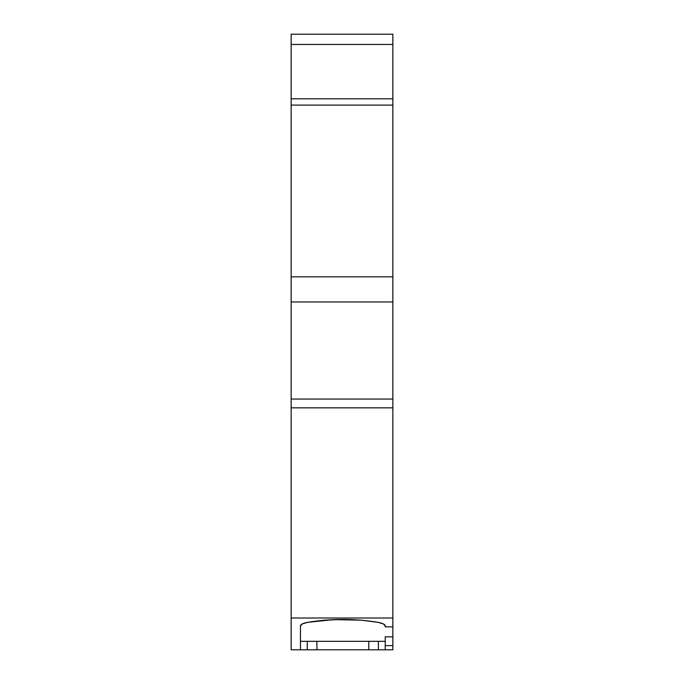 <?xml version="1.0" encoding="UTF-8"?>
<svg xmlns="http://www.w3.org/2000/svg" width="684" height="684" viewBox="0 0 684 684"><rect width="100%" height="100%" fill="white"/><g stroke="black" fill="none" stroke-linecap="round" stroke-linejoin="round"><path stroke-width="1.03" d="M385.229 641.327L300.464 641.327L307.33 641.327L307.27 649.8L378.423 649.8L378.363 641.327L385.229 641.327L300.464 641.327L385.229 641.327M291.145 44.451L291.145 105.105L291.145 98.821L392.855 98.821L392.855 34.2L291.145 34.2L291.145 44.451L392.855 44.451L392.855 34.2L291.145 34.2L291.145 44.451L392.855 44.451L392.855 34.2L291.145 34.2L291.145 98.821L392.855 98.821L392.855 44.451L291.145 44.451L291.145 105.105L392.855 105.105L392.855 44.451M316.872 641.327L316.957 649.8L316.872 641.327L316.957 649.8L307.27 649.8L307.33 641.327L307.27 649.8L300.464 649.8L300.464 625.92A16.955 4.386 0 0 1 307.561 622.354L333.501 619.627L361.4 620.183L342.898 619.447L324.396 620.183L307.561 622.354C331.142 618.49 354.663 618.49 378.132 622.354L361.4 620.183L378.132 622.354A16.955 4.386 0 0 1 385.229 625.92L383.356 623.911L378.132 622.354A16.955 4.386 0 0 1 385.229 625.92L385.229 626.877L392.855 626.877L392.855 645.611L385.229 645.611L385.229 636.838L392.855 636.838L392.855 649.8L385.229 649.8L385.229 636.838L392.855 636.838L392.855 645.611L385.229 645.611L385.229 636.838L392.855 636.838L392.855 399.054L291.145 399.054L291.145 407.835L392.855 407.835L392.855 98.821L291.145 98.821M392.855 399.054L392.855 301.96L291.145 301.96L291.145 399.054L392.855 399.054L291.145 399.054L291.145 407.835L392.855 407.835L392.855 301.96L291.145 301.96L291.145 649.8L300.464 649.8L300.464 625.92A16.955 4.386 0 0 1 307.561 622.354L302.345 623.911L300.464 625.92L300.464 649.8L291.145 649.8L306.389 649.8M392.855 645.611L392.855 649.8L385.229 649.8L385.229 645.611L392.855 645.611L392.855 649.8L378.423 649.8L378.363 641.327L378.423 649.8L381.287 649.8M307.193 649.8L368.736 649.8L368.821 641.327L368.736 649.8L385.229 649.8L385.229 645.611M291.145 407.835L291.145 649.8L291.145 618.003L392.855 618.003L392.855 407.835L291.145 407.835L291.145 618.003L392.855 618.003L392.855 407.835M392.855 626.877L392.855 618.003L392.855 626.877L385.229 626.877L392.855 626.877L392.855 636.838M385.229 625.92L385.229 626.877L385.229 625.92M392.855 276.832L291.145 276.832L291.145 105.105L392.855 105.105L392.855 276.832L392.855 105.105L291.145 105.105L291.145 276.832L392.855 276.832L392.855 301.96L392.855 276.832L291.145 276.832L291.145 399.054M368.821 641.327L368.736 649.8L378.423 649.8M316.957 649.8L368.736 649.8M307.27 649.8L301.977 649.8M392.855 105.105L392.855 98.821M291.145 618.003L392.855 618.003M392.855 301.96L291.145 301.96M291.145 105.105L291.145 276.832"/></g></svg>
